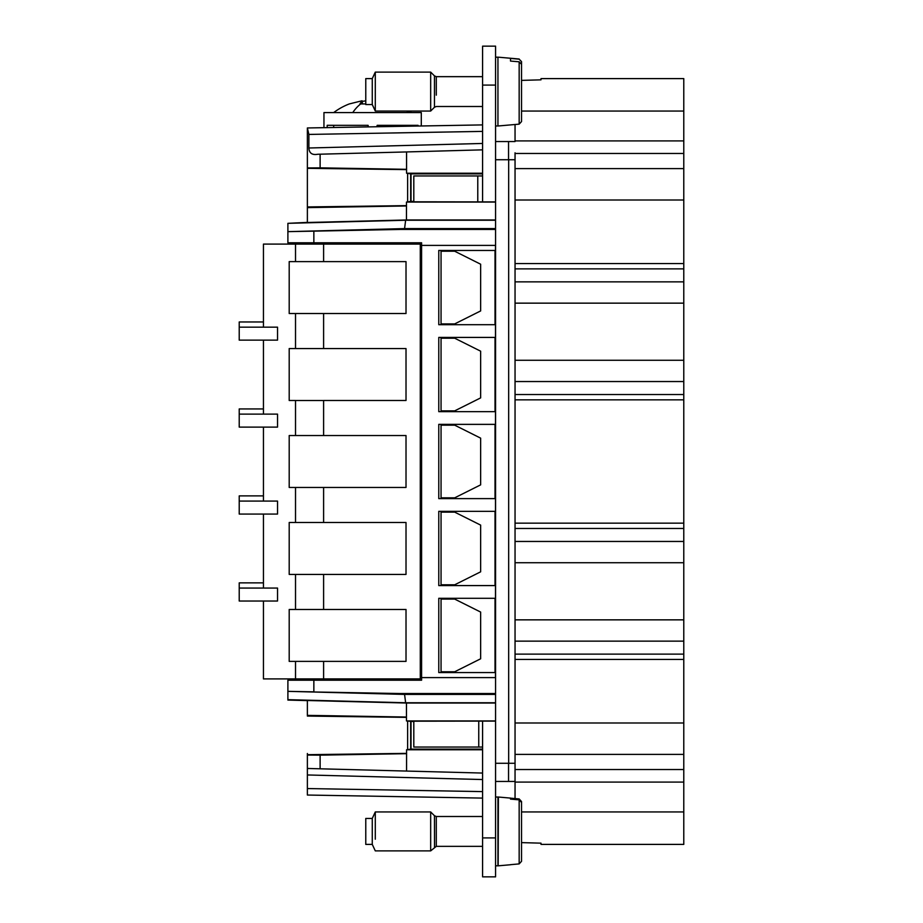 <?xml version="1.0" encoding="UTF-8"?>
<svg xmlns="http://www.w3.org/2000/svg" width="923" height="923" viewBox="0 0 923 923"><rect width="100%" height="100%" fill="white"/><g stroke="black" fill="none" stroke-linecap="round" stroke-linejoin="round"><path stroke-width="1.38" d="M482.591 175.947L413.804 175.947L413.804 201.814L482.591 201.906L482.591 85.089L495.57 85.089L495.57 46.15L482.591 46.15L482.591 85.089M482.591 46.15L495.57 46.15M482.591 201.906L495.57 201.906L495.57 85.089M482.591 747.053L413.804 747.053L413.804 721.186L482.591 721.094L482.591 837.911L495.57 837.911L495.57 201.906M495.57 202.068L406.466 202.068L411.023 201.387L411.023 173.87L482.591 173.87M413.804 201.387L411.023 201.387M541.005 78.605L541.005 79.84L521.53 80.382L541.005 79.84L541.005 78.605L683.781 78.605L683.781 844.395L541.005 844.395L541.005 843.16L541.005 844.395M495.57 159.725L508.55 159.725L508.55 141.554L495.57 141.554M508.55 141.554L515.046 141.554L515.046 124.513M495.57 57.191L497.947 57.191L497.947 125.966L495.57 125.966M495.57 219.974L406.455 219.974L307.371 222.501L307.371 135.058M482.591 124.905L307.371 127.962L323.95 127.674L323.95 112.583L421.292 112.583L421.292 125.978L482.591 124.905L307.371 127.962L308.882 134.423L308.882 148.003C309.182 153.172 312.147 155.26 317.754 154.256L320.119 154.187L320.119 167.848L406.57 169.324L406.57 151.937L320.119 154.199M368.404 126.901L368.404 126.901A3.9 3.9 0 0 1 368.081 125.332L368.404 126.901L368.081 125.332L333.676 125.332L333.676 127.501M376.896 126.751L377.161 125.332L376.896 126.751A3.888 3.888 0 0 0 377.161 125.332L418.05 125.332M307.371 154.533L307.371 148.038M495.57 228.592L404.574 228.592L405.635 220.239L495.57 220.239M495.57 229.446L400.213 229.446L404.574 228.592L287.895 231.65L287.895 242.795L421.592 242.795L421.592 250.583L420.288 250.583M406.466 202.068L406.455 219.974L405.635 220.239L287.895 223.331L287.895 231.65L400.213 229.446M482.591 173.224L406.582 173.224L406.57 169.324M411.023 173.87L406.582 173.224M482.591 149.849L406.57 151.937M495.57 837.911L495.57 876.85L482.591 876.85L495.57 876.85M495.57 763.275L515.046 763.275L515.046 152.803M508.55 159.725L515.046 159.725M495.57 245.391L421.592 245.391M495.028 324.688L495.028 250.456M495.478 677.609L495.478 672.555L438.771 672.555L438.771 598.3L495.478 598.3L495.478 585.586L438.771 585.586L438.771 511.342L495.478 511.342L495.478 498.616L438.771 498.616L438.771 424.372L495.478 424.372L495.478 411.658L438.771 411.658L438.771 337.414L495.478 337.414L495.478 324.688M495.028 411.658L495.028 337.414M495.028 498.616L495.028 424.372M495.028 585.586L495.028 511.342M495.028 672.555L495.028 598.3M495.478 245.391L495.478 250.456L438.771 250.456L438.771 324.7L495.478 324.7M495.57 693.542L400.213 693.542L307.371 691.858M495.57 694.408L404.574 694.408L287.895 691.35L287.895 680.205L421.592 680.205L421.592 677.609L495.57 677.609M515.046 763.275L515.046 781.446L515.046 754.403L683.781 754.403M515.046 678.913L515.046 754.403M515.046 798.568L515.046 781.446L495.57 781.446M307.371 222.397L287.895 223.331M406.455 205.967L307.371 207.629L307.371 168.321L406.57 169.624M307.371 168.321L307.371 127.962L307.371 167.951L320.119 167.848M307.371 206.937L406.466 205.633M418.05 126.036L418.05 125.32M327.192 127.616L327.192 125.332M327.192 125.32L333.676 125.32M521.53 842.618L541.005 843.16L521.53 842.618L521.53 860.651M482.591 721.094L495.57 721.094M482.591 837.911L482.591 876.85M497.947 797.034L497.947 865.809L495.57 865.809L498.166 865.82L498.397 797.034L495.57 797.034M421.592 677.609L421.592 598.439L420.288 598.439M421.592 250.583L421.592 598.439M443.19 250.456L443.19 251.229M443.19 323.915L443.19 324.688M443.19 337.414L443.19 338.199M443.19 410.885L443.19 411.658M443.19 424.384L443.19 425.157M443.19 497.843L443.19 498.616M443.19 511.342L443.19 512.127M443.19 584.813L443.19 585.586M443.19 671.771L443.19 672.555M443.19 598.3L443.19 599.085M495.57 702.761L405.635 702.761L404.574 694.408L400.213 693.542M307.371 700.603L287.895 700.072L287.895 691.35L313.855 691.858L313.855 680.205M307.371 795.038L482.591 798.095L307.371 795.038L307.371 788.554L307.371 795.038L482.591 798.095L307.371 795.038L307.371 768.467L307.371 774.962L482.591 779.543M307.371 768.467L307.371 755.049L320.119 755.152L320.119 768.801L307.371 768.467L482.591 773.059M482.591 749.776L406.582 749.776L406.57 771.063M482.591 749.13L411.023 749.13L406.582 749.776M495.57 720.932L406.466 720.932L413.804 721.613M411.023 721.613L411.023 749.13M287.895 699.669L405.635 702.761L406.455 703.026L406.455 717.033L307.371 715.371L307.371 700.499L406.455 703.026L495.57 703.026M406.455 717.033L406.466 720.932M521.53 61.703L519.164 59.164L521.53 61.599L521.53 84.374L521.53 64.345L519.164 61.806L510.5 61.068L510.5 58.426L510.5 61.068M519.164 59.164L510.5 58.426M287.895 229.781L287.895 230.6M300.875 244.087L300.875 242.795M421.592 672.417L420.288 672.417M300.875 680.205L300.875 678.913M443.19 598.439L441.056 598.439L441.056 672.417L443.19 672.417M421.592 585.459L420.288 585.459M443.19 511.469L441.056 511.469L441.056 585.459L443.19 585.459M421.592 511.469L420.288 511.469M421.592 498.489L420.288 498.489M443.19 424.511L441.056 424.511L441.056 498.489L443.19 498.489M421.592 424.511L420.288 424.511M421.592 411.531L420.288 411.531M443.19 337.541L441.056 337.541L441.056 411.531L443.19 411.531M421.592 337.541L420.288 337.541M421.592 324.561L420.288 324.561M443.19 250.583L441.056 250.583L441.056 324.561L443.19 324.561M441.056 323.915L454.681 323.915L480.641 310.936L480.641 264.209L454.681 251.229L441.056 251.229M421.592 323.915L420.288 323.915M421.592 251.229L420.288 251.229M441.056 410.885L454.681 410.885M421.592 410.885L420.288 410.885M480.641 397.894L454.681 410.873M480.641 397.905L480.641 351.178L454.681 338.199L441.056 338.199M421.592 338.199L420.288 338.199M441.056 497.843L454.681 497.843L480.641 484.863L480.641 438.137L454.681 425.157L441.056 425.157M421.592 497.843L420.288 497.843M421.592 425.157L420.288 425.157M441.056 584.801L454.681 584.801L480.641 571.822L480.641 525.095M421.592 584.801L420.288 584.801M480.641 525.106L454.681 512.127M421.592 512.115L420.288 512.115M441.056 512.115L454.681 512.115M441.056 671.771L454.681 671.771L480.641 658.791L480.641 612.064L454.681 599.085L441.056 599.085M421.592 671.771L420.288 671.771M421.592 599.085L420.288 599.085M307.371 753.503L307.371 755.049M320.119 755.152L406.57 753.676M521.53 121.455L521.53 84.374M263.447 327.157L263.447 244.087L323.604 244.087L323.604 261.613L289.199 261.613L289.199 313.532L323.604 313.532L323.604 348.571L289.199 348.571L289.199 400.49L295.522 400.49L295.522 435.541L289.199 435.541L289.199 487.459L323.604 487.459L323.604 522.499L289.199 522.499L289.199 574.418L323.604 574.418L323.604 609.468L289.199 609.468L289.199 661.387L295.522 661.387L295.522 678.913L420.288 678.913L420.288 244.087L323.604 244.087M263.447 601.035L263.447 678.913L295.522 678.913M510.5 799.099L510.5 798.164L519.164 798.937L521.53 801.545L521.53 819.439L521.53 802.468L519.164 799.86L510.5 799.099L510.5 798.095L498.397 797.034M510.5 864.678L519.164 863.905L519.164 799.86M307.371 754.679L406.57 753.376M406.466 717.367L307.371 716.063M521.53 86.497L521.53 90.223M361.528 103.93L361.285 101.911L359.947 103.93L365.773 103.93M361.285 101.911L362.081 100.769L349.309 103.93A64.898 64.898 0 0 0 333.676 112.583M365.773 100.838L362.174 101.403M409.535 111.291L406.974 111.291L409.201 111.048M263.447 514.065L263.447 588.055M263.447 427.107L263.447 501.085M263.447 340.137L263.447 414.127M239.219 588.055L239.219 601.035L277.535 601.035L277.535 588.055L239.219 588.055L239.219 582.863L263.447 582.863M239.219 327.157L239.219 340.137L277.535 340.137L277.535 327.157L239.219 327.157L239.219 321.965L263.447 321.965M239.219 414.127L239.219 427.107L277.535 427.107L277.535 414.127L239.219 414.127L239.219 408.935L263.447 408.935M239.219 501.085L239.219 514.065L277.535 514.065L277.535 501.085L239.219 501.085L239.219 495.893L263.447 495.893M323.604 487.459L406.016 487.459L406.016 435.541L323.604 435.541L323.604 400.49L406.016 400.49L406.016 348.571L323.604 348.571M323.604 574.418L406.016 574.418L406.016 522.499L323.604 522.499M295.522 661.387L406.016 661.387L406.016 609.468L323.604 609.468M323.604 313.532L406.016 313.532L406.016 261.613L323.604 261.613M519.164 863.905L521.53 861.297L521.53 819.439M362.081 100.769L362.52 103.93M430.672 86.9L430.672 72.109L434.456 75.894L434.456 107.264L430.672 111.048L430.672 86.9M295.522 400.501L323.604 400.501M323.604 435.541L295.522 435.541M521.53 833.504L521.53 834.842M375.292 111.048L372.269 104.564L372.269 78.605L375.292 72.109L375.292 111.048L430.672 111.048M372.269 104.564L365.773 104.564L365.773 78.605L372.269 78.605M434.514 847.049L434.456 815.736L436.291 816.497L482.591 816.497L436.291 816.497L436.291 846.345L482.591 846.345L436.291 846.345L430.672 850.891L430.672 811.952L375.292 811.952L375.292 839.203M375.292 811.952L372.269 818.436L372.269 844.395L375.292 850.891L430.672 850.891M375.292 850.891L372.269 844.395L365.773 844.395L365.773 818.436L372.269 818.436M477.779 175.947L477.779 201.906M508.665 763.275L508.665 159.725M521.53 111.048L683.781 111.048M308.882 148.003L482.591 143.457M482.591 131.389L308.882 134.423M410.677 173.605L410.677 201.652M407.631 173.536L407.631 201.722M411.554 126.139L411.554 125.332M313.855 231.142L313.855 242.795M515.046 140.907L683.781 140.907M497.947 125.966L497.947 57.191M515.046 153.46L683.781 153.46M515.046 168.597L683.781 168.597M515.046 200.003L683.781 200.003M515.046 263.563L683.781 263.563M515.046 268.881L683.781 268.881M515.046 281.861L683.781 281.861M515.046 303.148L683.781 303.148M515.046 360.258L683.781 360.258M515.046 381.545L683.781 381.545M515.046 394.525L683.781 394.525M515.046 399.844L683.781 399.844M515.046 523.156L683.781 523.156M515.046 528.475L683.781 528.475M515.046 541.455L683.781 541.455M515.046 562.742L683.781 562.742M515.046 619.852L683.781 619.852M515.046 641.139L683.781 641.139M515.046 654.119L683.781 654.119M515.046 659.437L683.781 659.437M515.046 722.997L683.781 722.997M515.046 769.54L683.781 769.54M515.046 782.093L683.781 782.093M521.53 811.952L683.781 811.952M508.55 763.275L508.55 781.446M482.591 791.611L307.371 788.554M498.397 125.966L519.164 124.144L519.164 61.806M326.384 244.087L326.384 242.795M326.384 678.913L326.384 680.205M478.749 721.094L478.749 747.053M410.677 721.348L410.677 749.395M407.631 721.278L407.631 749.464M436.291 95.161L436.291 76.655L434.456 75.894M352.748 112.583A64.898 33.113 -90 0 1 360.72 103.93M295.522 574.418L295.522 609.468M295.522 487.459L295.522 522.499M295.522 313.532L295.522 348.571M295.522 244.087L295.522 261.613M323.604 661.387L323.604 678.913M398.574 229.481L398.574 228.754M519.164 59.014L498.397 57.191M519.164 124.144L521.53 121.559M482.591 76.655L436.291 76.655M482.591 106.503L436.291 106.503L434.456 107.264M510.5 864.747L498.397 865.809L510.5 864.747M411.554 112.583A64.898 64.898 0 0 0 409.42 111.048M375.292 72.109L430.672 72.109M434.456 815.736L430.672 811.952"/></g></svg>
